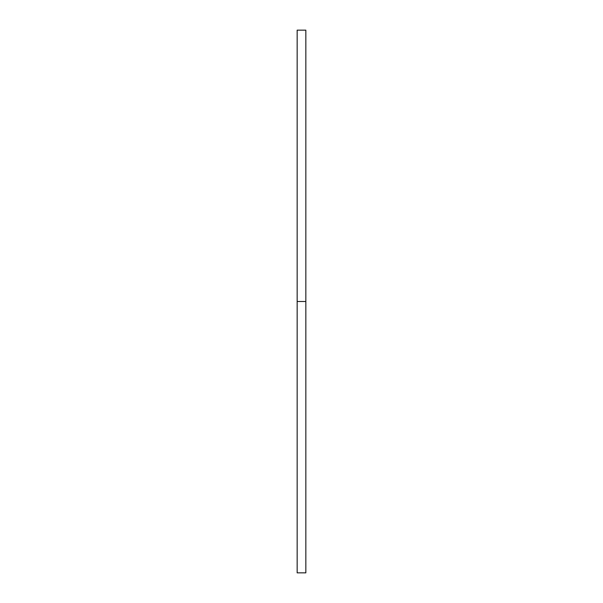 <?xml version="1.0" encoding="UTF-8"?>
<svg xmlns="http://www.w3.org/2000/svg" width="603" height="603" viewBox="0 0 603 603"><rect width="100%" height="100%" fill="white"/><g stroke="black" fill="none" stroke-linecap="round" stroke-linejoin="round"><path stroke-width="0.9" d="M297.158 572.85L297.158 30.15L297.158 572.85L305.842 572.85L305.842 301.5L297.158 301.5L305.842 301.5L305.842 30.15L305.842 572.85M297.158 30.15L305.842 30.15"/></g></svg>
